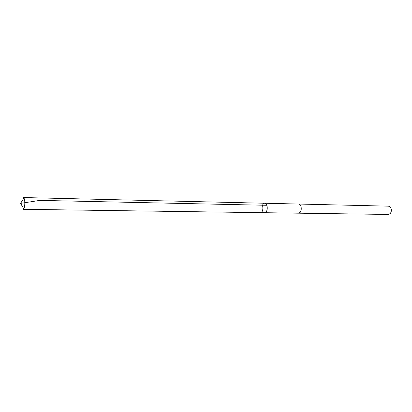 <?xml version="1.0" encoding="UTF-8"?>
<svg xmlns="http://www.w3.org/2000/svg" width="412" height="412" viewBox="0 0 412 412"><rect width="100%" height="100%" fill="white"/><g stroke="black" fill="none" stroke-linecap="round" stroke-linejoin="round"><path stroke-width="0.62" d="M266.981 205.537C266.476 204.084 265.735 203.322 264.772 203.245C261.357 202.951 261.167 212.87 264.592 212.705C266.909 211.892 267.707 209.502 266.981 205.537C266.476 204.084 265.735 203.322 264.772 203.245L23.551 197.554L24.025 197.935L24.674 200.366C24.998 204.151 24.715 207.009 23.819 208.941L23.329 209.306L264.592 212.705C266.909 211.892 267.707 209.502 266.981 205.537M298.597 204.043L298.654 204.043C299.663 204.12 300.436 204.857 300.971 206.263C301.728 210.094 300.904 212.396 298.484 213.179L298.427 213.179M264.772 203.245L298.654 204.043C302.212 203.894 302.032 213.468 298.484 213.184L264.592 212.705M298.654 204.043L388.47 206.16L390.308 207.082C391.781 209.281 391.74 211.454 390.185 213.596L388.315 214.446L298.484 213.184M266.899 205.294L39.737 200.392L20.6 203.374L23.819 208.941M20.6 203.374L24.025 197.935"/></g></svg>

